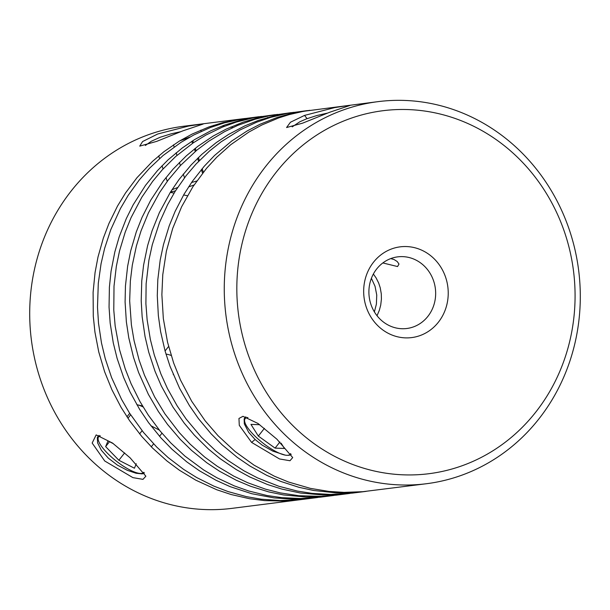 <?xml version="1.0" encoding="UTF-8"?>
<svg xmlns="http://www.w3.org/2000/svg" width="610" height="610" viewBox="0 0 610 610"><rect width="100%" height="100%" fill="white"/><g stroke="black" fill="none" stroke-linecap="round" stroke-linejoin="round"><path stroke-width="0.91" d="M145.348 145.47L151.387 141.215L160.232 137.235L171.067 133.849L180.629 131.699M183.023 130.792L203.16 124.051L199.287 124.425L188.383 126.11L157.708 134.002L142.603 141.535L139.736 146.125L156.686 141.383L183.023 130.792M329.865 112.194L349.995 105.454L346.205 105.812L334.646 107.612L304.542 115.404L290.444 122.244L286.578 127.536L302.59 123.159L329.865 112.194M292.19 126.865L299.861 121.756L306.533 118.843L316.925 115.511L327.494 113.094M144.349 473.024L142.29 473.871L136.106 473.261L127.284 470.31L117.425 465.11L108.267 458.11L101.344 450.241L97.6 442.868L97.325 437.416L99.056 435.41M130.075 457.797L112.53 443.066L96.151 434.907L92.163 443.051L104.752 461.007L132.904 477.63L142.976 479.353L145.874 476.196L130.075 457.797M276.909 439.2L257.977 423.462L242.971 416.31L238.952 418.46L239.288 425.33L251.594 442.403L279.51 458.956L289.979 460.741L292.708 457.576L276.909 439.2M285.152 455.098L272.853 451.148L262.201 445.147L255.11 439.513L248.666 432.33L244.335 423.912L244.137 418.887L245.883 416.813M143.838 472.27A28.723 8.166 38.2 0 1 141.268 473.444A28.723 8.166 38.2 0 1 116.159 460.992A28.723 8.166 38.2 0 1 98.157 439.513A28.723 8.166 38.2 0 1 98.301 437.385A28.723 8.166 38.2 0 1 100.307 435.837M98.157 439.513L97.974 438.399A29.593 8.41 38.2 0 1 98.126 436.211A29.593 8.41 38.2 0 1 98.233 435.975M144.242 472.857A29.593 8.41 38.2 0 1 142.397 473.36L141.268 473.444M171.158 355.455A29.593 8.41 -141.8 0 0 165.973 354.097M290.612 453.588A28.723 8.166 38.2 0 1 287.76 455.289A28.723 8.166 38.2 0 1 266.936 446.032A28.723 8.166 38.2 0 1 246.92 426.573A28.723 8.166 38.2 0 1 244.64 421.358A28.723 8.166 38.2 0 1 247.912 417.537M291.168 454.389A29.593 8.41 38.2 0 1 288.888 455.205L287.76 455.289M301.759 499.506L231.922 508.366A192.577 177.784 -97.2 0 1 40.55 379.847A192.577 177.784 -97.2 0 1 183.518 126.278L245.311 118.462M213.835 125.256A192.577 177.784 -97.2 0 1 216.207 125.416M222.17 125.957A192.577 177.784 -97.2 0 1 224.556 126.239M230.557 127.093A192.577 177.784 -97.2 0 1 232.967 127.498M299.464 499.811L283.375 501.077L264.58 500.604L249.62 498.736L231.167 494.542L216.733 489.746L195.863 480.207L179.378 470.211L166.919 460.954L152.393 447.908L141.703 436.379L129.633 420.74L121.077 407.35L111.874 389.66L104.615 371.734L98.736 351.878L94.946 332.191L93.284 316.254L93.101 292.289L95.069 272.51L98.012 256.955L103.364 238.045L108.954 223.466L117.494 206.081L125.523 192.974L136.945 177.739L152.53 161.353L163.945 151.699L179.218 141.177L192.142 134.07L209.024 126.903L222.993 122.587L243.009 118.736M251.091 117.921L253.409 117.768M259.227 117.524L261.553 117.486M267.409 117.532L269.757 117.616M259.12 116.701L242.292 118.919L224.472 122.846L210.587 127.444L193.835 134.955L181.04 142.321L163.076 155.527L149.397 168.375L139.416 179.752L128.26 195.223L120.46 208.49L110.776 229.673L104.653 248.285L101.069 263.657L98.294 283.299L97.493 307.211L98.507 323.186L101.489 343.011L105.24 358.604L111.6 377.605L121.565 399.397L129.572 413.161L143.472 432.414L156.663 447L168.162 457.591L183.602 469.372L196.694 477.546L213.843 486.109L228.079 491.584L246.356 496.624L261.24 499.201L280.005 500.551L302.507 499.422L315.576 497.775L304.07 498.835L292.8 499.11L274.027 497.897L251.755 493.719L230.084 486.627L216.138 480.329L199.432 470.783L186.767 461.861L171.944 449.204L160.994 437.957L148.558 422.646L139.698 409.478L130.075 392.039L123.609 377.415L117.135 358.459L113.277 342.889L110.166 323.087L109.053 307.112L109.396 287.158L111.05 271.343L114.832 251.938L119.202 236.833L126.278 218.654L133.186 204.792L145.516 185.371L157.464 170.625L168.024 159.881L182.359 147.91L194.628 139.568L210.824 130.792L224.366 125.141L241.857 119.857L261.423 116.426M267.203 115.885L269.513 115.725M275.331 115.481L277.664 115.442M317.871 497.463L315.576 497.775M309.804 498.4L312.091 498.019M317.795 496.914L320.067 496.418M275.232 114.657L254.004 117.654L236.299 122.076L222.528 127.063L205.966 135.039L193.362 142.77L175.718 156.48L162.359 169.71L152.652 181.368L141.871 197.16L131.058 217.656L125.218 232.12L119.537 250.908L116.327 266.387L114.017 286.113L113.78 310.063L115.168 326.022L119.537 349.675L125.241 368.89L131.112 383.781L140.01 401.639L148.337 415.189L160.14 431.057L170.632 442.784L184.937 456.112L203.648 469.952L216.924 477.775L234.263 485.88L248.613 490.958L266.997 495.511L281.927 497.676L300.715 498.522L320.166 497.188L331.68 495.732L317.269 496.936L305.991 497.013L283.498 494.931L268.682 491.889L250.55 486.262L236.459 480.344L219.547 471.248L206.676 462.662L191.571 450.409L180.362 439.459L167.575 424.476L158.409 411.544L148.382 394.357L138.592 372.474L133.491 357.277L128.779 337.795L126.369 321.935L125.088 301.965L125.447 286.006L127.627 266.257L130.731 250.756L136.289 231.914L142.031 217.412L150.761 200.141L163.388 180.949L173.011 169.206L186.286 155.878L197.8 146.369L213.187 136.045L226.188 129.099L243.154 122.145L257.168 118.012L277.527 114.383M283.307 113.841L285.625 113.689M349.957 492.384L347.692 492.918M341.996 494.1L339.709 494.519M333.975 495.427L331.68 495.732M325.915 496.365L328.195 495.976M333.906 494.87L336.179 494.374M291.336 112.621L269.315 115.763L255.125 119.217L237.877 125.332L224.594 131.638L208.788 141.2L196.877 150.129L180.453 165.516L168.253 180.011L159.553 192.585L148.428 212.882L141.04 230.9L136.411 245.899L132.294 265.213L130.357 280.989L129.671 300.913L131.394 324.863L134.07 340.685L139.111 360.083L144.471 375.188L154.627 396.889L164.936 413.885L179.363 432.696L190.122 444.149L204.731 457.088L217.251 466.261L233.79 476.136L247.629 482.701L265.533 489.167L280.226 492.895L298.877 495.724L321.424 496.372L336.278 495.152L347.791 493.696L334.211 494.855L322.942 494.992L300.44 493.017L281.942 489.106L267.454 484.515L249.887 477.012L236.39 469.654L220.362 458.827L208.323 448.945L194.392 435.182L184.22 423.126L172.851 406.908L161.33 385.97L155.024 371.269L148.749 352.244L145.058 336.628L142.153 316.803L141.207 300.821L141.764 280.882L143.594 265.091L147.582 245.738L152.111 230.702L159.385 212.615L170.373 192.234L178.989 179.584L191.098 164.997L201.773 154.399L216.23 142.61L228.59 134.429L244.885 125.851L258.488 120.376L276.04 115.32L293.639 112.347M358.1 492.064L355.821 492.476M350.087 493.383L347.791 493.696M342.019 494.321L344.307 493.94M350.018 492.834L352.29 492.331M307.448 110.578L288.21 113.208L270.451 117.41L256.627 122.213L239.982 129.983L221.178 141.772L209.497 151.036L195.993 164.09L186.164 175.619L175.207 191.266L167.582 204.663L159.568 222.353L152.294 244.709L148.916 260.142L146.125 283.802L145.904 303.765L147.124 319.739L150.365 339.518L154.315 355.066L160.91 373.976L167.468 388.555L177.197 405.924L186.141 419.032L201.346 437.141L215.513 450.637L227.713 460.283L243.916 470.798L257.534 477.897L278.823 486.254L297.161 491.027L312.076 493.376L330.856 494.451L352.382 493.109L363.903 491.652L347.41 492.926L336.133 492.865L313.654 490.501L298.869 487.283L280.791 481.435L266.768 475.35L249.947 466.048L237.168 457.309L222.185 444.865L211.09 433.786L198.463 418.651L189.435 405.612L179.592 388.311L170.037 366.313L165.096 351.063L160.59 331.527L158.348 315.652L157.281 295.675L157.807 279.723L160.201 260.012L163.48 244.557L169.237 225.791L175.131 211.365L184.052 194.216L192.356 181.33L204.114 166.393L214.529 155.489L231.67 141.055L247.172 130.929L260.249 124.158L277.291 117.417L291.351 113.46L309.75 110.303M366.198 491.347L363.903 491.652M358.131 492.285L360.418 491.896M235.109 355.203A192.577 177.784 82.8 0 0 426.482 483.722A192.577 177.784 82.8 0 0 569.45 230.153A192.577 177.784 82.8 0 0 378.078 101.634A192.577 177.784 82.8 0 0 235.109 355.203M378.078 101.634L303.513 111.31L289.285 114.581L278.823 117.882L261.911 124.966L248.956 132.004L230.702 144.745L216.748 157.227L206.523 168.345L192.912 186.713L181.574 206.859L172.683 228.468L166.377 251.206L162.771 274.713L161.871 294.622L163.335 318.588L167.552 342.263L173.644 362.988L180.529 380.106L191.692 401.258L205.181 420.839L218.06 435.731L235.277 451.659L254.156 465.224L274.416 476.219L288.538 482.03L310.398 488.381L329.019 491.431L344.04 492.377L362.805 491.69L426.482 483.722M291.183 454.42L289.132 455.274L286.875 455.296M190.099 136.945A29.593 2.425 161.4 0 1 184.403 139.156A29.593 2.425 161.4 0 1 179.752 140.857M413.755 326.785A36.104 33.336 -97.2 0 1 406.817 328.5A36.104 33.336 -97.2 0 1 370.933 304.405A36.104 33.336 -97.2 0 1 390.804 258.571A36.104 33.336 -97.2 0 1 397.743 256.856A36.104 33.336 -97.2 0 1 433.626 280.951A36.104 33.336 -97.2 0 1 413.755 326.785M366.244 307.066A45.735 42.227 82.8 0 0 420.488 335.416A45.735 42.227 82.8 0 0 445.651 277.359A45.735 42.227 82.8 0 0 391.414 249.01A45.735 42.227 82.8 0 0 366.244 307.066M390.751 258.587L394.091 259.555L397.217 261.53L398.993 264.069L397.537 266.555L382.844 262.94M373.366 274.035L376.08 277.878L378.673 283.032L380.221 287.722L381.281 293.799L381.418 299.075L380.716 305.114L379.344 310.284L377.033 315.728M374.387 311.885L376.393 304.108L376.744 295.042L375.043 286.288L371.398 278.32M564.768 232.814A182.947 168.894 -97.2 0 1 464.103 465.018A182.947 168.894 -97.2 0 1 247.134 351.612A182.947 168.894 -97.2 0 1 347.791 119.407A182.947 168.894 -97.2 0 1 564.768 232.814M200.82 130.105L201.17 131.15A29.593 2.425 161.4 0 1 201.117 131.409M244.64 421.358L244.458 420.244A29.593 8.41 38.2 0 1 244.877 417.568M188.581 186.889A20.847 1.708 -18.6 0 0 189.687 186.515A20.847 1.708 -18.6 0 0 194.049 184.982M170.564 191.936A20.847 1.708 -18.6 0 0 171.852 191.7A20.847 1.708 -18.6 0 0 175.466 190.854M173.217 374.456A29.593 8.41 -141.8 0 0 173.72 374.921M143.114 406.969A20.847 5.925 -141.8 0 0 137.57 404.849A20.847 5.925 -141.8 0 0 136.838 404.704M136.282 463.752L134.436 468.221L118.866 460.253L105.644 446.611L107.985 440.938L113.368 443.691M126.964 416.805L129.694 413.344M130.647 414.83L127.94 418.269M109.495 441.709L105.644 446.611M142.107 430.721L139.614 433.885M124.646 452.91L118.866 460.253M150.876 425.75L159.347 430.088M161.963 433.23L159.538 436.318M153.598 443.866L151.288 446.802M281.103 443.165L284.443 448.457L275.079 448.114L258.335 436.074L250.946 424.385L259.685 424.705M264.404 428.357L258.335 436.074M279.891 441.998L275.079 448.114M192.752 140.742L193.423 142.732M195.291 148.299L196.123 150.754M198.41 157.54L199.409 160.514M202.154 168.665L203.344 172.218M202.566 173.202L201.353 169.611M198.578 161.36L197.571 158.356M195.253 151.478L194.415 148.985M192.516 143.342L191.837 141.329M196.771 181.01L191.517 182.535M184.517 177.762L183.274 174.056M180.415 165.562L179.37 162.458M176.984 155.367L176.115 152.797M174.155 146.957L173.446 144.867M177.609 187.529L171.928 189.779M167.254 181.338L165.989 177.571M163.076 168.924L162.016 165.767M159.584 158.547L158.699 155.924M307.066 118.637L304.542 115.404M255.11 439.513L251.594 442.403M187.438 195.719L183.61 194.971M174.071 193.111L170.289 192.371M168.604 346.48L165.074 350.971M142.519 405.97L137.57 404.849"/></g></svg>
